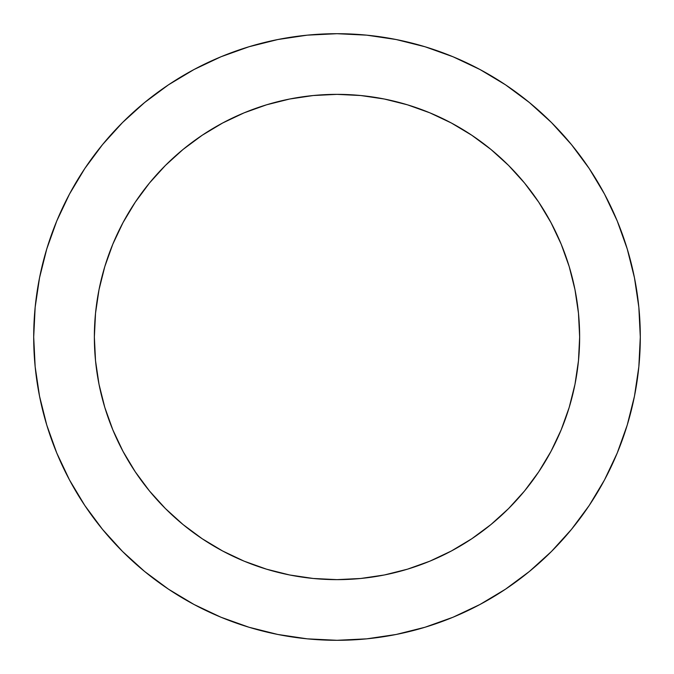 <?xml version="1.0" encoding="UTF-8"?>
<svg xmlns="http://www.w3.org/2000/svg" width="674" height="674" viewBox="0 0 674 674"><rect width="100%" height="100%" fill="white"/><g stroke="black" fill="none" stroke-linecap="round" stroke-linejoin="round"><path stroke-width="1.01" d="M94.36 337A242.64 242.64 0 0 1 337 94.36A242.64 242.64 0 0 1 579.64 337L578.469 360.784L579.64 337A242.64 242.64 0 0 1 337 579.64A242.64 242.64 0 0 1 94.36 337L95.531 313.216L94.36 337L95.531 360.784L99.019 384.34L104.807 407.433L112.828 429.852L123.013 451.378L135.255 471.8L149.434 490.933L165.425 508.575L183.067 524.566L202.2 538.745L222.622 550.987L244.148 561.172L266.567 569.193L289.66 574.981L313.216 578.469L337 579.64L313.216 578.469M33.7 337A303.3 303.3 0 0 1 337 33.7A303.3 303.3 0 0 1 640.3 337A303.3 303.3 0 0 1 337 640.3A303.3 303.3 0 0 1 33.7 337L35.158 366.732L39.53 396.169L46.759 425.041L56.785 453.071L69.515 479.972L84.814 505.508L102.549 529.41L122.533 551.467L144.59 571.451L168.492 589.186L194.028 604.485L220.929 617.216L248.959 627.241L277.831 634.47L307.268 638.842L337 640.3L366.732 638.842L396.169 634.47L425.041 627.241L453.071 617.216L479.972 604.485L505.508 589.186L529.41 571.451L551.467 551.467L571.451 529.41L589.186 505.508L604.485 479.972L617.216 453.071L627.241 425.041L634.47 396.169L638.842 366.732L640.3 337L638.842 307.268L634.47 277.831L627.241 248.959L617.216 220.929L604.485 194.028L589.186 168.492L571.451 144.59L551.467 122.533L529.41 102.549L505.508 84.814L479.972 69.515L453.071 56.785L425.041 46.759L396.169 39.53L366.732 35.158L337 33.7L307.268 35.158L277.831 39.53L248.959 46.759L220.929 56.785L194.028 69.515L168.492 84.814L144.59 102.549L122.533 122.533L102.549 144.59L84.814 168.492L69.515 194.028L56.785 220.929L46.759 248.959L39.53 277.831L35.158 307.268L33.7 337M337 94.36L360.784 95.531L337 94.36L313.216 95.531L289.66 99.019L266.567 104.807L244.148 112.828L222.622 123.013L202.2 135.255L183.067 149.434L165.425 165.425L149.434 183.067L135.255 202.2L123.013 222.622L112.828 244.148L104.807 266.567L99.019 289.66L95.531 313.216M627.241 248.959L617.216 220.929M505.508 84.814L479.972 69.515M248.959 46.759L220.929 56.785M84.814 168.492L69.515 194.028M46.759 425.041L56.785 453.071M168.492 589.186L194.028 604.485M425.041 627.241L453.071 617.216M589.186 505.508L604.485 479.972M337 579.64L360.784 578.469L384.34 574.981L407.433 569.193L429.852 561.172L451.378 550.987L471.8 538.745L490.933 524.566L508.575 508.575L524.566 490.933L538.745 471.8L550.987 451.378L561.172 429.852L569.193 407.433L574.981 384.34L578.469 360.784M579.64 337L578.469 313.216L574.981 289.66L569.193 266.567L561.172 244.148L550.987 222.622L538.745 202.2L524.566 183.067L508.575 165.425L490.933 149.434L471.8 135.255L451.378 123.013L429.852 112.828L407.433 104.807L384.34 99.019L360.784 95.531"/></g></svg>
